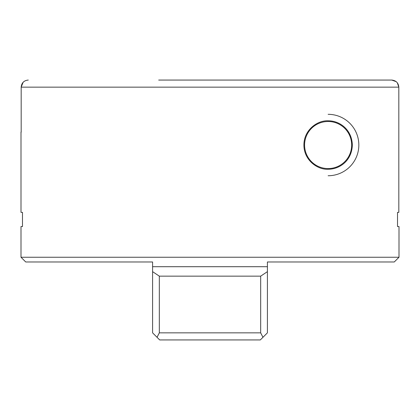 <?xml version="1.0" encoding="UTF-8"?>
<svg xmlns="http://www.w3.org/2000/svg" width="420" height="420" viewBox="0 0 420 420"><rect width="100%" height="100%" fill="white"/><g stroke="black" fill="none" stroke-linecap="round" stroke-linejoin="round"><path stroke-width="0.63" d="M328.125 169.25C317.326 169.843 303.949 160.067 303.912 145.115C303.823 130.1 317.252 120.236 328.125 120.818C339.407 120.682 351.824 129.255 352.338 145.016C351.792 160.954 339.449 169.276 328.125 169.25M394.275 261.975L267.409 261.975L394.275 261.975L399 257.25L399 226.538L397.519 226.538L397.519 212.363L398.822 212.363L398.822 87.15L21.179 87.15L21.179 132.158M25.725 261.975L152.591 261.975L25.725 261.975L21 257.25L399 257.25M267.409 261.975L267.409 266.7L152.591 266.7L152.591 261.975M21 212.363L22.481 212.363L21 212.363L21 132.037M22.481 212.363L22.481 226.538L21 226.538L22.481 226.538M21 257.25L21 226.538M397.519 226.538L399 226.538M158.686 80.062L391.724 80.062C396.023 80.483 398.391 82.845 398.822 87.15L397.315 82.787M396.207 81.664L391.724 80.062L261.314 80.062M28.277 80.062C23.977 80.483 21.614 82.845 21.179 87.15L23.116 82.283M262.962 337.297L260.673 332.85L260.673 276.15L267.409 271.656L267.409 332.85L260.321 339.938L159.679 339.938L158.928 339.187M157.201 337.459L152.591 332.85L152.591 266.7M260.673 276.15L159.327 276.15L159.327 332.85L157.038 337.297L159.679 339.938L157.3 337.559M267.409 332.85L262.7 337.559M267.409 266.7L267.409 271.656M152.591 271.656L159.327 276.15M153.452 333.711L157.19 337.449M260.321 339.938L266.548 333.711M157.038 337.297L152.591 332.85M328.125 168.572A23.541 23.541 0 0 1 304.584 145.031A23.541 23.541 0 0 1 328.125 121.49A23.541 23.541 0 0 1 351.666 145.031A23.541 23.541 0 0 1 328.125 168.572M328.125 114.319A30.713 30.713 0 0 1 358.838 145.031A30.713 30.713 0 0 1 328.125 175.744M159.327 332.85L260.673 332.85"/></g></svg>
